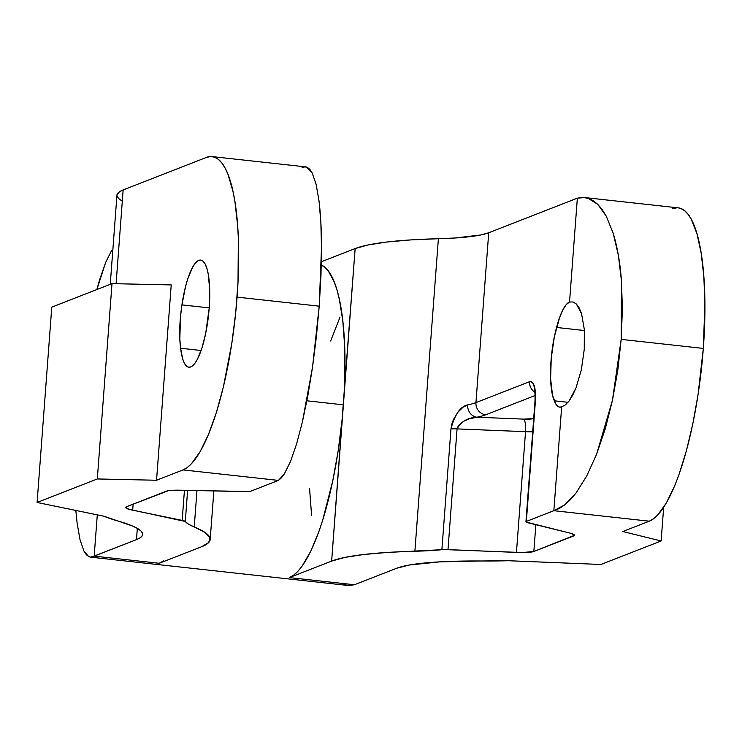 <?xml version="1.0" encoding="UTF-8"?>
<svg xmlns="http://www.w3.org/2000/svg" width="742" height="742" viewBox="0 0 742 742"><rect width="100%" height="100%" fill="white"/><g stroke="black" fill="none" stroke-linecap="round" stroke-linejoin="round"><path stroke-width="1.11" d="M181.938 304.888A53.897 13.848 96.3 0 1 200.674 260.08A53.897 13.848 96.3 0 1 209.207 308.013L205.757 333.13L202.019 347.766L197.558 358.98L195.183 362.94L192.809 365.648L190.481 367.049L188.264 367.095L186.214 365.797L184.378 363.181L182.801 359.304L180.594 348.239L179.824 338.751L180.51 316.482L181.938 304.888L185.463 286.866L187.707 279.011L192.799 266.851L195.48 262.937L198.142 260.655L200.692 260.08L203.048 261.221L205.144 264.05L206.907 268.465L208.279 274.345L209.698 289.649L209.207 308.013A53.897 13.848 96.3 0 1 188.885 367.216A53.897 13.848 96.3 0 1 180.594 348.239L201.11 350.493L180.594 348.239A50.539 12.985 96.3 0 1 181.938 304.888L209.216 307.884L181.938 304.888M111.792 250.119L105.679 262.38L111.792 250.119M99.576 279.929L105.679 262.38L96.85 289.547L99.576 279.929M163.435 560.924L159.233 563.289L201.536 546.78L208.743 542.504L209.921 537.69L205.042 532.468L194.237 526.978A143.345 18.448 4.3 0 1 185.287 521.478L188.496 524.177L194.237 526.978L196.973 490.564L194.237 526.978A237.023 30.496 4.3 0 1 210.199 539.508A237.023 30.496 4.3 0 1 201.536 546.78L159.233 563.289L94.178 556.138L90.422 557.14L347.108 585.373L354.398 584.761L289.343 577.601A158.018 40.606 -83.7 0 0 343.398 404.826L306.891 400.81L343.398 404.826A158.018 40.606 -83.7 0 0 321.295 265.024M320.869 264.857L324.616 267.009L328.14 270.654L334.364 282.238L337.007 290.076L339.317 299.165L342.795 320.794L344.668 346.282L344.344 389.587L331.646 561.091L289.343 577.601L293.544 575.236L297.82 571.377L302.133 566.081L310.675 551.371L318.847 531.662L322.696 520.161L332.861 480.436L338.157 450.895L342.034 420.222L355.14 248.561L331.646 561.091A237.023 30.496 4.3 0 1 414.88 551.25L438.383 238.72A143.345 18.448 -175.7 0 0 488.718 232.765L475.947 402.618A143.345 18.448 4.3 0 1 467.683 404.891L463.045 407.191L458.083 412.051L453.501 419.416L451.832 424.016L450.96 428.978L441.889 549.701A143.345 18.448 4.3 0 1 414.88 551.25L438.383 238.72A237.023 30.496 -175.7 0 0 355.14 248.561L321.369 261.75L355.14 248.561L368.199 244.934L386.758 242.031L410.354 239.944L455.328 237.978L480.825 234.964L488.718 232.765L577.35 198.17L569.541 301.975L566.165 304.656L562.761 310.017L559.514 317.752L554.311 337.007L551.25 358.136L550.61 378.772L552.502 395.171L555.851 404.056L557.622 406.18L559.57 407.135L561.657 406.894L553.847 510.7L526.347 521.431L535.427 400.708L535.492 392.527L533.47 383.753L531.022 381.527L529.593 381.676L475.947 402.618L488.718 232.765L577.35 198.17L584.64 197.558L587.961 198.235L597.718 204.31L606.242 216.145L613.207 233.294C617.418 247.262 620.164 263.076 621.444 280.726L621.175 339.382L612.447 400.328L596.587 454.29L586.709 476.002L576.015 493.04L564.912 504.755L553.847 510.7L649.259 521.19A158.018 40.606 -83.7 0 0 703.314 348.415L621.175 339.382L703.314 348.415A158.018 40.606 -83.7 0 0 678.29 207.862L584.64 197.558M159.233 563.289L94.178 556.138L97.285 514.855L94.178 556.138L136.482 539.619L140.257 537.718L142.297 535.659L142.566 533.442L141.082 531.105L137.845 528.675L132.892 526.161L118.061 521.042A169.306 21.787 4.3 0 1 103.982 516.237L37.1 502.464L97.313 478.961L156.543 480.25L171.226 284.919L156.543 480.25L183.033 469.909L187.234 467.543L191.51 463.685L200.108 451.692L208.511 434.404L216.386 412.469L223.425 386.73L231.847 343.203L235.724 312.53L238.024 281.895L238.358 238.59L237.625 225.42L234.936 201.75L232.997 191.473L228.054 174.546L225.086 168.054L221.821 162.962L218.306 159.317L214.559 157.165L210.617 156.516L206.526 157.387L123.153 189.933A169.306 21.787 -175.7 0 0 116.958 195.127L119.369 191.835L123.153 189.933L206.526 157.387A158.018 40.606 96.3 0 1 212.054 156.581A158.018 40.606 96.3 0 1 237.078 297.134A158.018 40.606 96.3 0 1 183.033 469.909L278.445 480.408L250.954 491.139L248.533 491.529L180.621 490.202L168.351 490.712L126.613 506.693L125.723 507.445L128.867 509.253L185.287 521.478L187.624 490.36L185.287 521.478A11.102 1.428 4.3 0 0 182.18 520.383L132.679 510.199L133.133 504.152L132.679 510.199A24.412 3.144 4.3 0 1 125.723 507.445A24.412 3.144 4.3 0 1 126.613 506.693L166.254 491.223A24.412 3.144 4.3 0 1 180.621 490.202L244.424 491.603A11.102 1.428 4.3 0 0 250.954 491.139L278.445 480.408L284.334 473.897L290.447 461.635L296.55 444.087L302.402 421.929L312.512 367.336L319.218 306.168L237.078 297.134L319.218 306.168L321.499 247.735C321.499 230.224 320.674 214.624 319.023 200.943L316.083 184.229L312.159 172.895L306.465 167.024M121.781 200.887L118.544 198.448L117.06 196.12M77.103 523.073L75.842 510.44L77.103 523.073L80.034 539.786L77.103 523.073M83.967 551.12L80.034 539.786L83.967 551.12L86.257 554.626L88.743 556.639L83.967 551.12M90.422 557.14L88.743 556.639M343.787 584.696L349.009 585.484L354.398 584.761L396.701 568.242A169.306 21.787 4.3 0 1 481.289 560.989L439.709 561.87L409.306 565.024L396.701 568.242L354.398 584.761L289.343 577.601L331.646 561.091L344.696 557.455L363.265 554.562L386.86 552.475L444.588 549.572L522.349 552.54L533.841 551.491L574.354 535.362L572.305 533.804L569.494 532.979L526.134 522.062L526.347 521.431L553.847 510.7L649.259 521.19L653.461 518.825L657.737 514.967L666.344 502.974L674.747 485.685L678.763 475.251L686.257 451.294L692.778 424.025L698.083 394.484L703.314 348.415L704.9 303.766L703.852 276.701L701.162 253.031L696.933 233.665L691.312 219.335L688.057 214.243L684.532 210.598L680.785 208.446L678.244 207.853M584.408 330.524L556.583 327.463A53.053 13.634 96.3 0 1 569.541 301.975L573.102 301.994L576.386 304.034L581.58 313.764L584.344 329.689L584.26 349.38L581.329 369.841L576.005 387.955L569.095 400.968L565.367 404.9L561.657 406.894A53.053 13.634 96.3 0 1 559.793 407.163A53.053 13.634 96.3 0 1 554.302 400.81L568.01 402.312L554.302 400.81A50.539 12.985 96.3 0 1 556.583 327.463L584.408 330.524M91.387 557.149L136.482 539.619L137.326 528.369L136.482 539.619A169.306 21.787 4.3 0 0 142.668 534.426A169.306 21.787 4.3 0 0 118.061 521.042L103.982 516.237L37.1 502.464L51.782 307.132L37.1 502.464L97.313 478.961L112.005 283.63L51.782 307.132L112.005 283.63L97.313 478.961L156.543 480.25L183.033 469.909L278.445 480.408L281.348 477.894L284.334 473.897L290.447 461.635L296.55 444.087L302.402 421.929L307.791 396.015L312.512 367.336L316.361 336.998L319.218 306.168L320.952 276.033L321.499 247.735L320.85 222.387L319.023 200.943L316.083 184.229L312.159 172.895L309.859 169.389L307.383 167.377L304.73 166.867L301.948 167.877M123.153 189.933L116.095 283.722L123.153 189.933M508.381 560.72A169.306 21.787 4.3 0 1 481.289 560.989L508.381 560.72L600.918 564.476L508.381 560.72M676.852 207.797L672.762 208.669M622.77 531.532L649.259 521.19L622.77 531.532L661.131 540.974L600.918 564.476L661.131 540.974L663.663 507.324L661.131 540.974L622.77 531.532M621.175 339.382L622.399 309.191L621.444 280.726L618.336 255.109L613.207 233.294L606.242 216.145L602.161 209.532L597.718 204.31L592.979 200.535L587.961 198.235L582.739 197.446L577.35 198.17L569.541 301.975L573.102 301.994L576.386 304.034L579.242 308.013L581.58 313.764L584.344 329.689L584.26 349.38L581.329 369.841L576.005 387.955L572.685 395.245L569.095 400.968L565.367 404.9L561.657 406.894L553.847 510.7L559.347 508.465L564.912 504.755L570.487 499.598L576.015 493.04L586.709 476.002L596.587 454.29L605.287 428.737L612.447 400.328L617.817 370.156L621.175 339.382M311.594 515.43L309.553 488.264M330.644 340.995L339.975 317.251M171.226 284.919L112.005 283.63L171.226 284.919M535.14 395.505L485.787 414.769A154.438 19.876 4.3 0 1 476.883 417.217L523.602 419.119L533.081 418.618A11.102 10.629 -111.3 0 1 533.693 418.701A11.102 10.629 68.7 0 0 533.081 418.618A13.319 1.716 -175.7 0 1 523.602 419.119A11.102 2.847 -87.7 0 1 525.531 431.677L516.451 552.41L447.983 549.627L457.063 428.895L525.531 431.677A24.412 3.144 -175.7 0 0 532.71 431.807A24.412 3.144 4.3 0 1 525.531 431.677A11.102 2.847 92.3 0 0 523.602 419.119L476.883 417.217A11.102 10.008 -101.4 0 1 467.683 404.891C460.318 406.468 454.744 414.5 450.96 428.978L441.889 549.701A11.102 1.428 4.3 0 1 447.983 549.627L457.063 428.895L458.408 425.565L463.435 421.382L468.898 418.905L476.883 417.217A154.438 19.876 -175.7 0 0 485.787 414.769A11.102 10.629 -111.3 0 1 475.947 402.618A143.345 18.448 4.3 0 1 467.683 404.891A11.102 10.008 78.6 0 0 476.883 417.217C467.738 417.635 461.134 421.53 457.063 428.895A11.102 1.428 -175.7 0 0 450.96 428.978A11.102 1.428 4.3 0 1 457.063 428.895L525.531 431.677L516.451 552.41A24.412 3.144 4.3 0 0 533.841 551.491L535.854 524.705L533.841 551.491L573.483 536.012L573.603 534.388L573.483 536.012A24.412 3.144 4.3 0 0 574.373 535.26L574.373 535.26A24.412 3.144 4.3 0 0 569.494 532.979L528.165 522.813A11.102 1.428 4.3 0 1 525.948 521.774A11.102 1.428 4.3 0 1 526.347 521.431L535.427 400.708C535.947 387.658 533.999 381.314 529.593 381.676L475.947 402.618A11.102 10.629 68.7 0 0 485.787 414.769L535.14 395.505M184.443 490.286L182.18 520.383L184.443 490.286M534.834 392.203A11.102 10.629 -111.3 0 1 529.593 381.676A11.102 10.629 68.7 0 0 534.834 392.203M525.948 521.774L535.019 401.042A11.102 1.428 4.3 0 1 535.427 400.708A11.102 1.428 -175.7 0 0 535.019 401.042C535.149 394.317 534.917 390.682 534.333 390.134L535.409 391.507M212.054 156.581L305.704 166.876M210.199 539.415L213.854 490.935M116.958 195.127L110.252 284.316"/></g></svg>
